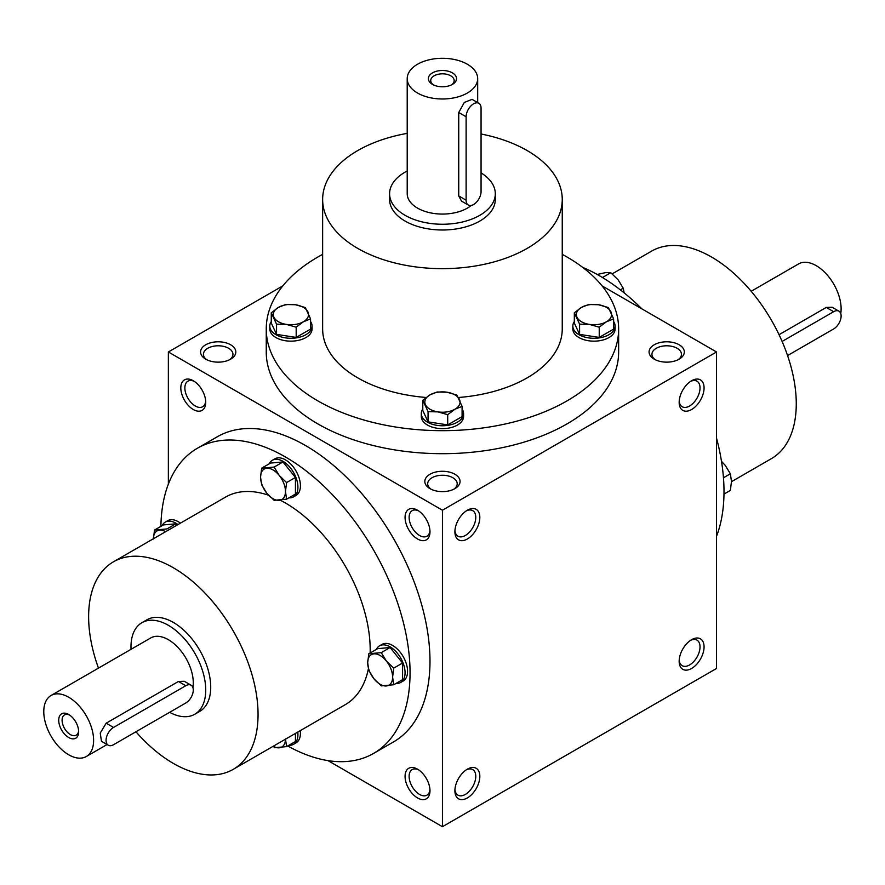 <?xml version="1.0" encoding="UTF-8"?>
<svg xmlns="http://www.w3.org/2000/svg" width="885" height="885" viewBox="0 0 885 885"><rect width="100%" height="100%" fill="white"/><g stroke="black" fill="none" stroke-linecap="round" stroke-linejoin="round"><path stroke-width="1.33" d="M751.188 291.276L798.58 263.918A35.234 20.344 60 0 1 816.202 265.655A35.234 20.344 60 0 1 840.75 313.544M779.043 334.696L826.269 307.438L832.132 307.25L838.936 311.166A10.576 6.106 120 0 0 833.648 311.697L782.108 341.444M787.573 355.56L833.648 328.954A10.576 6.106 120 0 0 840.551 319.64A10.576 6.106 120 0 0 838.936 311.166M169.621 712.325A52.857 30.521 -120 0 0 194.788 714.239A52.857 30.521 -120 0 0 194.788 653.207A52.857 30.521 -120 0 0 141.932 622.686A52.857 30.521 -120 0 0 131.035 649.313M192.908 687.568A35.234 20.344 -120 0 0 179.843 649.557A35.234 20.344 -120 0 0 150.738 637.941L51.064 695.488A35.234 20.344 -120 0 0 45.666 723.72A35.234 20.344 -120 0 0 68.687 754.772A35.234 20.344 -120 0 0 86.31 756.52A35.234 20.344 -120 0 0 86.31 715.832A35.234 20.344 -120 0 0 51.064 695.488M108.258 745.225L101.454 741.309L100.237 733.068L106.167 723.189L178.427 681.461L184.29 681.273L191.083 685.2A10.576 6.106 120 0 0 185.795 685.72L113.534 727.448A10.576 6.106 120 0 0 106.631 736.762A10.576 6.106 120 0 0 108.258 745.225A10.576 6.106 120 0 0 113.534 744.705L185.795 702.989A10.576 6.106 120 0 0 192.709 693.674A10.576 6.106 120 0 0 191.083 685.2M68.687 737.515A14.094 8.142 -120 0 0 78.654 731.762A14.094 8.142 -120 0 0 68.687 714.494A14.094 8.142 -120 0 0 58.72 720.246A14.094 8.142 -120 0 0 68.687 737.515M69.572 715.047A11.715 6.759 -120 0 0 64.516 714.892A11.715 6.759 -120 0 0 62.724 724.273A11.715 6.759 -120 0 0 70.369 734.594A11.715 6.759 -120 0 0 76.232 735.169A11.715 6.759 -120 0 0 78.621 730.722M601.28 276.817A21.14 12.202 60 0 1 603.238 277.99M602.475 277.503L610.772 272.702L605.65 272.624L597.198 274.461M624.179 292.891L623.228 288.2L618.106 279.815L610.772 272.702M620.363 289.86L623.228 288.2M723.952 487.082A21.14 12.202 60 0 1 723.996 489.372M723.985 494.073L730.368 490.39L731.486 481.451L730.368 473.785L725.258 465.388L721.507 461.362M723.465 477.767L730.368 473.785M288.897 745.281A21.14 12.202 -120 0 0 293.543 744.318A21.14 12.202 -120 0 0 297.769 732.083M293.543 744.318L296.044 742.88A21.14 12.202 -120 0 0 300.269 730.645M285.468 738.953L286.585 746.619L295.435 741.508L295.435 733.433M286.585 746.619L274.118 747.725M273.222 746.265A17.623 10.177 -120 0 0 279.24 747.814A17.623 10.177 -120 0 0 285.468 739.196M177.962 524.573A21.14 12.202 -120 0 0 165.263 522.117A21.14 12.202 -120 0 0 162.11 525.657M180.452 523.135A21.14 12.202 -120 0 0 167.752 520.679L165.263 522.117M176.923 525.17L175.827 523.82L163.371 524.927L154.521 530.038L166.977 528.931L175.827 523.82M153.404 538.987L154.521 530.038M165.65 531.675A17.623 10.177 -120 0 0 159.632 530.126A17.623 10.177 -120 0 0 153.404 538.744M288.897 497.835A21.14 12.202 -120 0 0 293.543 496.872A21.14 12.202 -120 0 0 293.543 472.468A21.14 12.202 -120 0 0 272.403 460.255A21.14 12.202 -120 0 0 269.25 463.795M293.543 496.872L296.044 495.434A21.14 12.202 -120 0 0 296.044 471.03A21.14 12.202 -120 0 0 274.892 458.817L272.403 460.255M286.585 499.173L295.435 494.062L295.435 477.457L282.979 461.959L270.522 463.065L261.661 468.176L274.118 467.07L279.24 475.455L286.585 482.568L285.468 491.518L286.585 499.173L274.118 500.291L266.783 493.188L261.661 484.792L260.555 477.126L261.661 468.176M295.435 477.457L286.585 482.568M282.979 461.959L274.118 467.07M279.24 500.379A17.623 10.177 -120 0 0 285.468 491.518A17.623 10.177 -120 0 0 279.24 475.455A17.623 10.177 -120 0 0 266.783 468.265A17.623 10.177 -120 0 0 260.555 477.126A17.623 10.177 -120 0 0 266.783 493.188A17.623 10.177 -120 0 0 279.24 500.379M396.049 683.419A21.14 12.202 -120 0 0 400.695 682.457A21.14 12.202 -120 0 0 400.695 658.042A21.14 12.202 -120 0 0 379.543 645.84A21.14 12.202 -120 0 0 376.39 649.38M400.695 682.457L403.184 681.019A21.14 12.202 -120 0 0 403.184 656.604A21.14 12.202 -120 0 0 382.043 644.402L379.543 645.84M393.725 684.758L402.575 679.647L402.575 663.031L390.119 647.532L377.663 648.65L368.802 653.761L381.269 652.643L386.38 661.04L393.725 668.142L392.608 677.091L393.725 684.758L381.269 685.864L373.924 678.762L368.802 670.365L367.695 662.71L368.802 653.761M402.575 663.031L393.725 668.142M390.119 647.532L381.269 652.643M386.38 685.952A17.623 10.177 -120 0 0 392.608 677.091A17.623 10.177 -120 0 0 386.38 661.04A17.623 10.177 -120 0 0 373.924 653.849A17.623 10.177 -120 0 0 367.695 662.71A17.623 10.177 -120 0 0 373.924 678.762A17.623 10.177 -120 0 0 386.38 685.952M422.798 409.058A21.14 12.202 0 0 0 421.304 413.56A21.14 12.202 0 0 0 427.499 422.189A21.14 12.202 0 0 0 450.531 424.833A21.14 12.202 0 0 0 463.585 413.56A21.14 12.202 0 0 0 462.092 409.058M421.304 413.56L421.304 416.437A21.14 12.202 0 0 0 427.499 425.065A21.14 12.202 0 0 0 450.531 427.709A21.14 12.202 0 0 0 463.585 416.437L463.585 413.56M422.798 400.297L422.798 410.518L428.063 421.868L447.71 424.9L462.092 416.603L462.092 406.37L454.901 409.246L447.71 414.678L437.887 411.879L428.063 411.636L422.798 400.297L429.988 394.854L437.179 391.989L447.002 392.221L456.826 395.031L462.092 406.37M447.71 424.9L447.71 414.678M428.063 421.868L428.063 411.636M437.887 411.879A17.623 10.177 0 0 0 454.901 409.246A17.623 10.177 0 0 0 459.459 399.412A17.623 10.177 0 0 0 447.002 392.221A17.623 10.177 0 0 0 429.988 394.854A17.623 10.177 0 0 0 425.431 404.677A17.623 10.177 0 0 0 437.887 411.879M271.275 321.576A21.14 12.202 0 0 0 269.781 326.078A21.14 12.202 0 0 0 275.976 334.707A21.14 12.202 0 0 0 299.008 337.351A21.14 12.202 0 0 0 312.062 326.078A21.14 12.202 0 0 0 310.569 321.576M269.781 326.078L269.781 328.954A21.14 12.202 0 0 0 275.976 337.583A21.14 12.202 0 0 0 299.008 340.227A21.14 12.202 0 0 0 312.062 328.954L312.062 326.078M271.275 312.814L271.275 323.036L276.54 334.386L296.187 337.417L310.569 329.12L310.569 318.888L303.378 321.764L296.187 327.196L286.364 324.397L276.54 324.153L271.275 312.814L278.465 307.372L285.656 304.506L295.479 304.739L305.303 307.549L310.569 318.888M296.187 337.417L296.187 327.196M276.54 334.386L276.54 324.153M286.364 324.397A17.623 10.177 0 0 0 303.378 321.764A17.623 10.177 0 0 0 307.936 311.94A17.623 10.177 0 0 0 295.479 304.739A17.623 10.177 0 0 0 278.465 307.372A17.623 10.177 0 0 0 273.907 317.206A17.623 10.177 0 0 0 286.364 324.397M574.321 321.576A21.14 12.202 0 0 0 572.827 326.078A21.14 12.202 0 0 0 579.022 334.707A21.14 12.202 0 0 0 602.065 337.351A21.14 12.202 0 0 0 615.108 326.078A21.14 12.202 0 0 0 613.626 321.576M572.827 326.078L572.827 328.954A21.14 12.202 0 0 0 579.022 337.583A21.14 12.202 0 0 0 602.065 340.227A21.14 12.202 0 0 0 615.108 328.954L615.108 326.078M574.321 312.814L574.321 323.036L579.586 334.386L599.233 337.417L613.626 329.12L613.626 318.888L606.424 321.764L599.233 327.196L589.41 324.397L579.586 324.153L574.321 312.814L581.511 307.372L588.702 304.506L598.525 304.739L608.36 307.549L613.626 318.888M599.233 337.417L599.233 327.196M579.586 334.386L579.586 324.153M589.41 324.397A17.623 10.177 0 0 0 606.424 321.764A17.623 10.177 0 0 0 610.993 311.94A17.623 10.177 0 0 0 598.525 304.739A17.623 10.177 0 0 0 581.511 307.372A17.623 10.177 0 0 0 576.954 317.206A17.623 10.177 0 0 0 589.41 324.397M407.211 170.982A52.857 30.521 0 0 0 389.588 193.726A52.857 30.521 0 0 0 405.065 215.309A52.857 30.521 0 0 0 462.678 221.925A52.857 30.521 0 0 0 495.301 193.726A52.857 30.521 0 0 0 481.064 172.896M407.211 78.632A35.234 20.344 0 0 0 417.532 93.025A35.234 20.344 0 0 0 455.93 97.438A35.234 20.344 0 0 0 477.679 78.632A35.234 20.344 0 0 0 442.445 58.288A35.234 20.344 0 0 0 407.211 78.632L407.211 193.726A35.234 20.344 0 0 0 417.532 208.108A35.234 20.344 0 0 0 471.274 205.431M468.309 205.043L461.505 201.116L458.74 195.939L458.74 112.506L464.326 102.439L472.081 99.363L478.873 103.291A10.576 6.106 120 0 0 470.731 106.123A10.576 6.106 120 0 0 466.118 116.765L466.118 200.198A10.576 6.106 120 0 0 468.309 205.043A10.576 6.106 120 0 0 476.451 202.211A10.576 6.106 120 0 0 481.064 191.569L481.064 108.125A10.576 6.106 120 0 0 478.873 103.291M432.477 84.396A14.094 8.142 0 0 0 452.412 84.396A14.094 8.142 0 0 0 452.412 72.88A14.094 8.142 0 0 0 432.477 72.88A14.094 8.142 0 0 0 432.477 84.396L432.477 84.396M451.494 84.883A11.715 6.759 0 0 0 454.16 80.579A11.715 6.759 0 0 0 442.445 73.82A11.715 6.759 0 0 0 430.729 80.579A11.715 6.759 0 0 0 433.396 84.883M229.547 359.752A14.757 8.518 0 0 0 232.954 354.31A14.757 8.518 0 0 0 218.186 345.792A14.757 8.518 0 0 0 203.428 354.31A14.757 8.518 0 0 0 206.836 359.752M679.204 401.071A14.757 8.518 120 0 0 682.213 406.746A14.757 8.518 120 0 0 696.971 398.217A14.757 8.518 120 0 0 696.971 381.181A14.757 8.518 120 0 0 690.565 381.402M655.342 359.752A14.757 8.518 180 0 1 651.946 354.31A14.757 8.518 180 0 1 661.051 346.433A14.757 8.518 180 0 1 677.136 348.281A14.757 8.518 180 0 1 681.461 354.31A14.757 8.518 180 0 1 678.054 359.752M679.204 660.022A14.757 8.518 120 0 0 682.213 665.686A14.757 8.518 120 0 0 696.971 657.168A14.757 8.518 120 0 0 696.971 640.132A14.757 8.518 120 0 0 690.565 640.353M466.306 510.877A14.757 8.518 -60 0 1 472.723 510.656A14.757 8.518 -60 0 1 474.979 522.482A14.757 8.518 -60 0 1 465.344 535.48A14.757 8.518 -60 0 1 457.965 536.21A14.757 8.518 -60 0 1 454.945 530.546M453.806 489.217A14.757 8.518 0 0 0 457.202 483.785A14.757 8.518 0 0 0 442.445 475.256A14.757 8.518 0 0 0 427.687 483.785A14.757 8.518 0 0 0 431.084 489.217M466.306 769.828A14.757 8.518 -60 0 1 472.723 769.596A14.757 8.518 -60 0 1 474.979 781.422A14.757 8.518 -60 0 1 465.344 794.431A14.757 8.518 -60 0 1 457.965 795.161A14.757 8.518 -60 0 1 454.945 789.497M282.824 285.877L168.36 351.976L442.445 510.214L716.529 351.976L602.065 285.877M716.529 351.976L716.529 668.463L442.445 826.712L327.97 760.613M168.36 351.976L168.36 484.15M193.273 380.738L193.273 380.738A17.623 10.177 60 0 1 205.729 402.321A17.623 10.177 60 0 1 193.273 409.512A17.623 10.177 60 0 1 180.817 387.94A17.623 10.177 60 0 1 193.273 380.738M417.532 510.214L417.532 510.214A17.623 10.177 60 0 1 429.988 531.797A17.623 10.177 60 0 1 417.532 538.987A17.623 10.177 60 0 1 405.065 517.404A17.623 10.177 60 0 1 417.532 510.214M417.532 769.165L417.532 769.165A17.623 10.177 60 0 1 429.988 790.747A17.623 10.177 60 0 1 417.532 797.938A17.623 10.177 60 0 1 405.065 776.355A17.623 10.177 60 0 1 417.532 769.165M197.377 448.264L217.312 436.759A176.192 101.72 60 0 1 305.402 445.476A176.192 101.72 60 0 1 420.508 600.738A176.192 101.72 60 0 1 393.493 741.929L373.558 753.434A176.192 101.72 -120 0 0 373.558 549.983A176.192 101.72 -120 0 0 197.377 448.264A176.192 101.72 -120 0 0 160.904 526.354M442.445 510.214L442.445 826.712M691.616 639.689L691.616 639.689A17.623 10.177 120 0 0 679.16 661.272A17.623 10.177 120 0 0 691.616 668.463A17.623 10.177 120 0 0 704.073 646.88A17.623 10.177 120 0 0 691.616 639.689M467.357 797.938A17.623 10.177 -60 0 1 454.901 790.747A17.623 10.177 -60 0 1 467.357 769.165A17.623 10.177 -60 0 1 479.825 776.355A17.623 10.177 -60 0 1 467.357 797.938M691.616 380.738L691.616 380.738A17.623 10.177 120 0 0 679.16 402.321A17.623 10.177 120 0 0 691.616 409.512A17.623 10.177 120 0 0 704.073 387.94A17.623 10.177 120 0 0 691.616 380.738M467.357 538.987A17.623 10.177 -60 0 1 454.901 531.797A17.623 10.177 -60 0 1 467.357 510.214A17.623 10.177 -60 0 1 479.825 517.404A17.623 10.177 -60 0 1 467.357 538.987M205.729 359.166A17.623 10.177 0 0 0 230.653 359.166A17.623 10.177 0 0 0 230.653 344.774A17.623 10.177 0 0 0 205.729 344.774A17.623 10.177 0 0 0 205.729 359.166L205.729 359.166M679.16 344.774A17.623 10.177 180 0 1 679.16 359.166A17.623 10.177 180 0 1 654.236 359.166A17.623 10.177 180 0 1 654.236 344.774A17.623 10.177 180 0 1 679.16 344.774M429.988 488.642A17.623 10.177 0 0 0 454.901 488.642A17.623 10.177 0 0 0 454.901 474.249A17.623 10.177 0 0 0 429.988 474.249A17.623 10.177 0 0 0 429.988 488.642L429.988 488.642M266.252 328.954L266.252 351.976A176.192 101.72 0 0 0 317.859 423.904A176.192 101.72 0 0 0 509.871 445.952A176.192 101.72 0 0 0 618.637 351.976L618.637 328.954A176.192 101.72 180 0 1 442.445 430.674A176.192 101.72 180 0 1 266.252 328.954A176.192 101.72 180 0 1 322.638 254.371M481.064 134A119.807 69.174 180 0 1 527.161 150.572A119.807 69.174 180 0 1 562.252 199.479A119.807 69.174 180 0 1 442.445 268.653A119.807 69.174 180 0 1 322.638 199.479A119.807 69.174 180 0 1 407.211 133.369M562.252 199.479L562.252 328.954A119.807 69.174 180 0 1 458.485 397.498M426.127 397.476A119.807 69.174 180 0 1 322.638 328.954L322.638 199.479M495.301 193.726L495.301 199.479A52.857 30.521 180 0 1 442.445 230A52.857 30.521 180 0 1 389.588 199.479L389.588 193.726M562.252 254.371A176.192 101.72 180 0 1 567.031 257.026A176.192 101.72 180 0 1 618.637 328.954M194.788 714.239L199.767 711.363A52.857 30.521 -120 0 0 199.767 650.32A52.857 30.521 -120 0 0 146.91 619.81L141.932 622.686M287.691 745.966A176.192 101.72 -120 0 0 373.558 753.434M135.947 731.773A119.807 69.174 -120 0 0 173.338 763.412A119.807 69.174 -120 0 0 233.242 769.342A119.807 69.174 -120 0 0 233.242 630.994A119.807 69.174 -120 0 0 113.435 561.82A119.807 69.174 -120 0 0 98.467 668.12M233.242 769.342L345.371 704.604A119.807 69.174 -120 0 0 368.392 668.772M370.14 652.986A119.807 69.174 -120 0 0 280.368 500.257M268.553 495.224A119.807 69.174 -120 0 0 225.564 497.093L113.435 561.82M716.529 536.277A176.192 101.72 -120 0 0 716.529 438.119M641.924 308.898A176.192 101.72 -120 0 0 582.662 267.358M731.486 481.683L771.454 458.607A119.807 69.174 -120 0 0 771.454 320.27A119.807 69.174 -120 0 0 651.648 251.097L612.199 273.863M429.944 789.497A14.757 8.518 60 0 1 426.935 795.161A14.757 8.518 60 0 1 412.178 786.643A14.757 8.518 60 0 1 412.178 769.596A14.757 8.518 60 0 1 418.583 769.828M429.944 530.546A14.757 8.518 60 0 1 426.935 536.21A14.757 8.518 60 0 1 412.178 527.692A14.757 8.518 60 0 1 412.178 510.656A14.757 8.518 60 0 1 418.583 510.877M205.685 401.071A14.757 8.518 60 0 1 202.676 406.746A14.757 8.518 60 0 1 187.919 398.217A14.757 8.518 60 0 1 187.919 381.181A14.757 8.518 60 0 1 194.335 381.402M826.269 307.438L833.648 311.697M178.427 681.461L185.795 685.72M106.167 723.189L113.534 727.448M458.74 195.939L466.118 200.198M458.74 112.506L466.118 116.765M107.063 744.539L86.31 756.52M477.679 102.605L477.679 78.632"/></g></svg>

